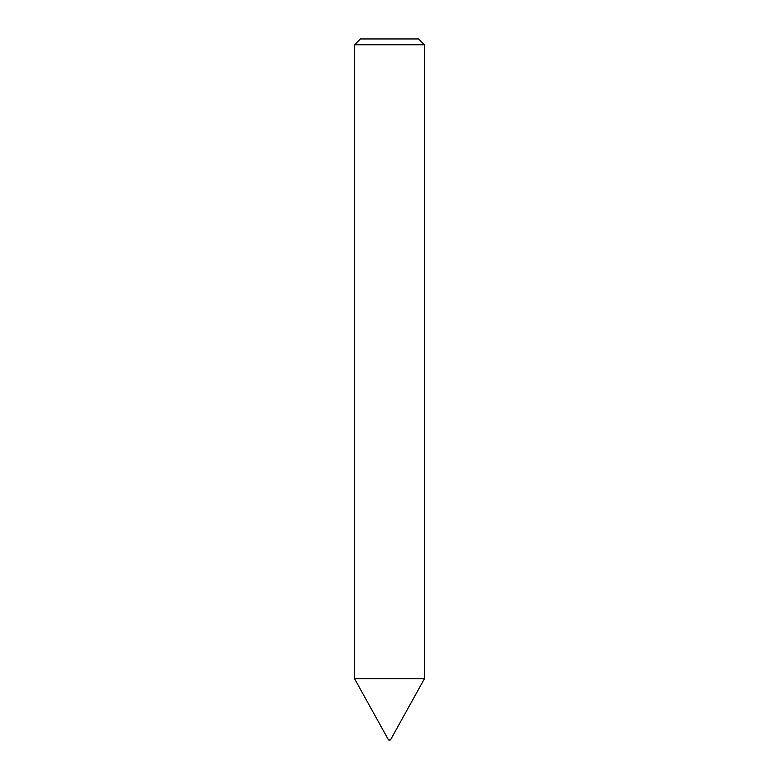 <?xml version="1.0" encoding="UTF-8"?>
<svg xmlns="http://www.w3.org/2000/svg" width="779" height="779" viewBox="0 0 779 779"><rect width="100%" height="100%" fill="white"/><g stroke="black" fill="none" stroke-linecap="round" stroke-linejoin="round"><path stroke-width="1.17" d="M424.409 44.773L354.591 44.773L354.591 678.743L424.409 678.743L424.409 44.773L418.596 38.95L360.404 38.95L354.591 44.773M390.532 739.875L388.468 739.875L390.532 739.875L424.409 678.743M388.468 739.875L354.591 678.743M390.221 740.05L388.779 740.05"/></g></svg>
